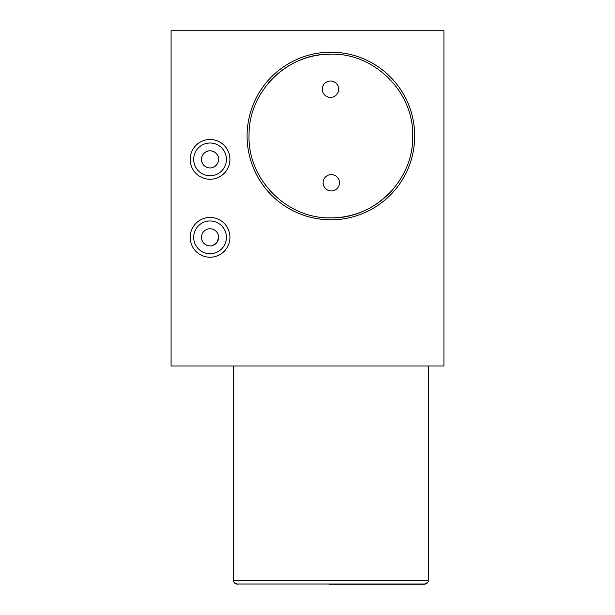 <?xml version="1.0" encoding="UTF-8"?>
<svg xmlns="http://www.w3.org/2000/svg" width="615" height="615" viewBox="0 0 615 615"><rect width="100%" height="100%" fill="white"/><g stroke="black" fill="none" stroke-linecap="round" stroke-linejoin="round"><path stroke-width="0.92" d="M443.922 30.75L171.078 30.75L171.078 365.971L443.922 365.971L443.922 30.75M330.885 52.19A83.801 83.801 0 0 1 414.695 135.992A83.801 83.801 0 0 1 330.885 219.801A83.801 83.801 0 0 1 247.084 135.992A83.801 83.801 0 0 1 330.885 52.19M210.053 217.456A19.88 19.88 0 0 0 190.173 237.336A19.88 19.88 0 0 0 210.053 257.216A19.88 19.88 0 0 0 229.933 237.336A19.88 19.88 0 0 0 210.053 217.456M210.053 139.497A19.88 19.88 0 0 0 190.173 159.377A19.88 19.88 0 0 0 210.053 179.257A19.88 19.88 0 0 0 229.933 159.377A19.88 19.88 0 0 0 210.053 139.497M425.734 584.027L236.045 584.027M428.332 365.971L428.332 580.352C429.17 581.198 427.871 582.497 424.435 584.25L328.987 584.25M330.163 54.143C286.782 53.536 248.56 91.935 249.044 135.016C247.407 179.311 287.013 219.34 331.616 217.848C374.989 218.456 413.219 180.049 412.734 136.976C414.364 92.673 374.758 52.652 330.163 54.143A81.857 81.857 0 0 0 306.724 57.787M330.547 97.408A8.187 8.187 0 0 1 322.283 89.29A8.187 8.187 0 0 1 330.401 81.034A8.187 8.187 0 0 1 338.657 89.144A8.187 8.187 0 0 1 330.547 97.408M331.231 174.583A8.187 8.187 0 0 0 323.121 182.84A8.187 8.187 0 0 0 331.377 190.95A8.187 8.187 0 0 0 339.488 182.693A8.187 8.187 0 0 0 331.231 174.583M210.053 220.97A16.374 16.374 0 0 0 193.679 237.336A16.374 16.374 0 0 0 210.053 253.711A16.374 16.374 0 0 0 226.428 237.336A16.374 16.374 0 0 0 210.053 220.97M210.053 245.915L210.484 245.9L210.053 245.915A8.572 8.572 0 0 1 201.474 237.336A8.572 8.572 0 0 1 210.053 228.765A8.572 8.572 0 0 1 218.625 237.336A8.572 8.572 0 0 1 210.053 245.915L209.592 245.9M203.811 243.217L204.341 243.732M205.395 244.539L203.196 242.487M205.948 244.87L208.031 245.669M208.293 245.731L208.739 245.808M202.666 241.695L201.858 239.873M201.889 239.958L201.474 237.336L201.889 239.958M218.217 239.95L218.625 237.336L217.295 241.926M212.875 245.439L216.549 242.933M217.28 241.956L217.956 240.665M218.018 240.519L218.248 239.865M212.152 245.654L214.135 244.878M215.934 243.578L216.319 243.186M217.072 242.272L217.372 241.803M306.685 57.795A81.857 81.857 0 0 0 268.524 82.979M393.254 189.013A81.857 81.857 0 0 1 331.616 217.848M255.202 171.985L255.433 172.461M406.577 100.014L406.338 99.522M395.668 82.825L393.254 80.011M210.768 167.926L211.537 167.826M213.428 167.265L212.636 167.557M213.72 167.134L216.941 164.489M217.91 162.821L218.448 161.138M218.463 161.045L217.987 162.637M217.249 164.044L216.741 164.743M214.781 166.534L212.413 167.626M211.552 167.826L210.807 167.926M210.053 150.806A8.572 8.572 0 0 1 218.625 159.377A8.572 8.572 0 0 1 210.053 167.957A8.572 8.572 0 0 1 201.474 159.377A8.572 8.572 0 0 1 210.053 150.806M216.764 154.042L216.319 153.519M213.628 151.59L215.488 152.751M214.089 151.813L213.705 151.621M211.552 150.936L210.807 150.836M207.824 151.098L205.325 152.228M203.357 154.019L202.865 154.711M202.12 156.125L201.643 157.709M201.528 160.307L202.427 163.298M205.302 166.519L207.14 167.449M208.554 167.826L209.3 167.926L208.554 167.826M201.72 157.34L202.22 155.895M204.411 152.927L206.386 151.628M202.458 163.359L201.943 162.176M208.493 167.81L207.993 167.703M206.548 167.211L204.411 165.842M201.489 159.839L201.489 158.901M204.71 152.674L205.741 151.967M205.84 151.913L208.416 150.959M208.47 150.952L207.993 151.059M206.509 151.574L206.056 151.797M215.573 152.812L215.181 152.505M214.881 152.297L213.49 151.521M213.428 151.498L212.175 151.075M212.114 151.059L211.614 150.944M211.691 150.967L214.266 151.913M218.617 158.901L218.617 159.839M218.579 160.307L217.971 162.675M215.688 165.842L213.49 167.234M212.114 167.703L211.614 167.81M216.334 153.542L216.772 154.05M210.053 143.011A16.374 16.374 0 0 1 226.428 159.377A16.374 16.374 0 0 1 210.053 175.752A16.374 16.374 0 0 1 193.679 159.377A16.374 16.374 0 0 1 210.053 143.011M428.155 581.529L428.332 580.352L233.439 580.352L233.623 581.529M234.223 582.697L235.091 583.535M427.548 582.697L426.679 583.535M233.439 365.971L233.439 580.352C232.601 581.198 233.9 582.497 237.336 584.25"/></g></svg>
